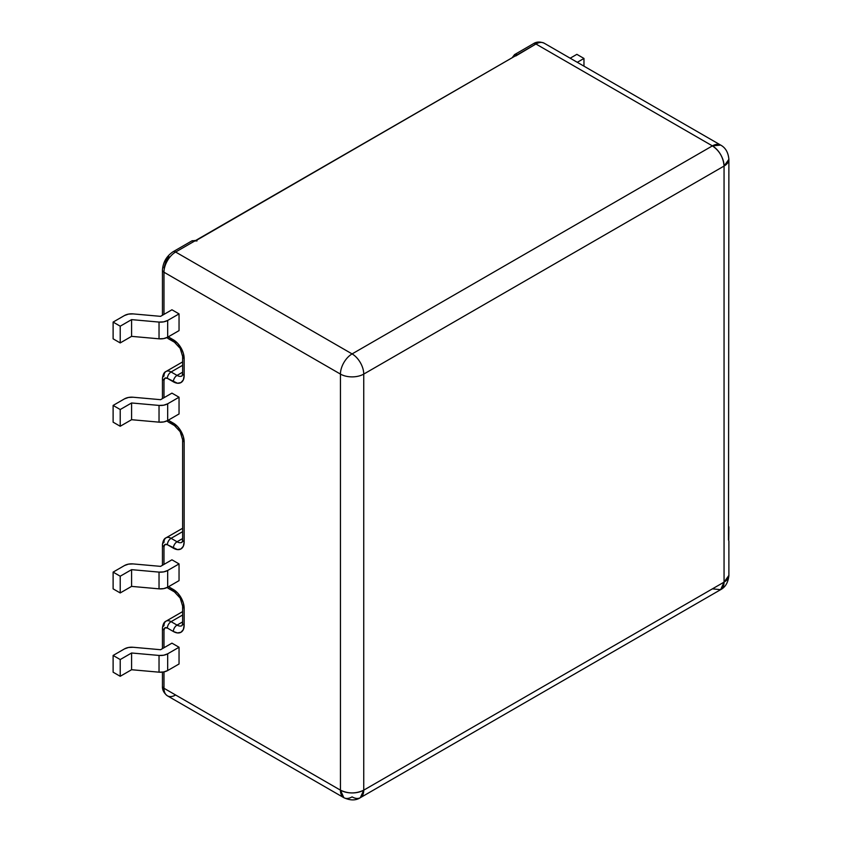 <?xml version="1.0" encoding="UTF-8"?>
<svg xmlns="http://www.w3.org/2000/svg" width="842" height="842" viewBox="0 0 842 842"><rect width="100%" height="100%" fill="white"/><g stroke="black" fill="none" stroke-linecap="round" stroke-linejoin="round"><path stroke-width="1.26" d="M167.39 628.058L164.979 627.816L163.98 630.027L163.98 647.751L163.98 630.027A4.82 2.789 60 0 1 167.39 628.058L173.357 631.5L167.39 628.058A5.22 3.021 -60 0 1 171.084 621.659L182.63 614.997L171.084 621.659A5.22 3.021 120 0 0 167.39 628.058M163.98 671.905L163.98 688.272L340.442 790.154L340.442 374.09L163.98 272.219L163.98 314.382L163.98 272.219L340.442 374.09L340.442 790.154L163.98 688.272A16.472 9.515 120 0 0 167.39 695.808A16.472 9.515 -60 0 1 163.98 688.272L163.98 671.905M168.242 336.853L177.494 343.136L180.988 347.862L183.335 353.261L184.156 358.513L184.156 375.574L183.335 379.868L180.988 382.563L177.494 383.247L167.39 378.363L164.979 378.121L163.98 380.331L163.98 397.719L163.98 380.331A4.82 2.789 60 0 1 167.39 378.363L173.357 381.805A15.272 8.82 -120 0 0 184.156 375.574L184.156 358.513A15.272 8.82 -120 0 0 173.357 339.81L168.242 336.853M168.242 420.2L177.494 426.484L180.988 431.209L183.335 436.609L184.156 441.85L184.156 541.932L183.335 546.226L180.988 548.921L177.494 549.594L167.39 544.721L164.979 544.479L163.98 546.69L163.98 564.403L163.98 546.69A4.82 2.789 60 0 1 167.39 544.721L173.357 548.163A15.272 8.82 -120 0 0 184.156 541.932L184.156 441.85A15.272 8.82 -120 0 0 173.357 423.147L168.242 420.2M168.526 586.716L177.494 592.842L180.988 597.567L183.335 602.967L184.156 608.208L184.156 625.269L183.335 629.563L180.988 632.258L177.494 632.942L173.357 631.5A15.272 8.82 -120 0 0 184.156 625.269L184.156 608.208A15.272 8.82 -120 0 0 173.357 589.505L168.526 586.716M171.936 559.814L179.041 563.908L179.041 580.643L167.674 587.211L179.041 580.643L179.041 563.908L167.674 570.476L163.695 571.886L159.033 572.107L131.584 569.655L120.217 576.212L113.112 572.118L124.479 565.55L128.468 564.14L133.12 563.919L160.569 566.371L171.936 559.814L179.041 563.908L167.674 570.476A10.051 5.799 180 0 1 159.033 572.107L159.033 588.842L163.695 588.621L167.674 587.211L167.674 570.476L167.674 587.211A10.051 5.799 0 0 1 159.033 588.842L131.584 586.39L159.033 588.842L159.033 572.107L131.584 569.655L131.584 586.39L120.217 592.947L131.584 586.39L131.584 569.655L120.217 576.212L113.112 572.118L113.112 588.853L120.217 592.947L120.217 576.212L120.217 592.947L113.112 588.853L113.112 572.118L124.479 565.55A10.051 5.799 180 0 1 133.12 563.919L160.569 566.371L171.936 559.814M171.936 393.13L179.041 397.224L179.041 413.959L167.674 420.526L179.041 413.959L179.041 397.224L167.674 403.792L163.695 405.202L159.033 405.423L131.584 402.971L120.217 409.528L113.112 405.434L124.479 398.866L128.468 397.456L133.12 397.235L160.569 399.687L171.936 393.13L179.041 397.224L167.674 403.792A10.051 5.799 180 0 1 159.033 405.423L159.033 422.158L163.695 421.937L167.674 420.526L167.674 403.792L167.674 420.526A10.051 5.799 0 0 1 159.033 422.158L131.584 419.705L159.033 422.158L159.033 405.423L131.584 402.971L131.584 419.705L120.217 426.262L131.584 419.705L131.584 402.971L120.217 409.528L113.112 405.434L113.112 422.168L120.217 426.262L120.217 409.528L120.217 426.262L113.112 422.168L113.112 405.434L124.479 398.866A10.051 5.799 180 0 1 133.12 397.235L160.569 399.687L171.936 393.13M171.936 309.782L179.041 313.887L179.041 330.622L167.674 337.179L179.041 330.622L179.041 313.887L167.674 320.444L163.695 321.855L159.033 322.076L131.584 319.623L120.217 326.191L113.112 322.086L124.479 315.529L128.468 314.119L133.12 313.898L160.569 316.35L171.936 309.782L179.041 313.887L167.674 320.444A10.051 5.799 180 0 1 159.033 322.076L159.033 338.81L163.695 338.589L167.674 337.179L167.674 320.444L167.674 337.179A10.051 5.799 0 0 1 159.033 338.81L131.584 336.358L159.033 338.81L159.033 322.076L131.584 319.623L131.584 336.358L131.584 319.623L120.217 326.191L113.112 322.086L113.112 338.821L120.217 342.926L131.584 336.358L120.217 342.926L120.217 326.191L120.217 342.926L113.112 338.821L113.112 322.086L124.479 315.529A10.051 5.799 180 0 1 133.12 313.898L160.569 316.35L171.936 309.782M171.936 643.151L179.041 647.256L179.041 663.991L167.674 670.548L179.041 663.991L179.041 647.256L167.674 653.813L163.695 655.234L159.033 655.444L131.584 652.992L120.217 659.56L113.112 655.455L124.479 648.898L128.468 647.487L133.12 647.266L160.569 649.719L171.936 643.151L179.041 647.256L167.674 653.813A10.051 5.799 180 0 1 159.033 655.444L159.033 672.179L163.695 671.958L167.674 670.548L167.674 653.813L167.674 670.548A10.051 5.799 0 0 1 159.033 672.179L131.584 669.727L159.033 672.179L159.033 655.444L131.584 652.992L131.584 669.727L120.217 676.294L131.584 669.727L131.584 652.992L120.217 659.56L113.112 655.455L113.112 672.19L120.217 676.294L120.217 659.56L120.217 676.294L113.112 672.19L113.112 655.455L124.479 648.898A10.051 5.799 180 0 1 133.12 647.266L160.569 649.719L171.936 643.151M163.98 267.945L166.306 260.104L168.895 256.621M515.778 55.982L535.944 44.005A5.22 3.021 -120 0 0 533.333 43.752A5.22 3.021 60 0 1 535.944 44.005A16.472 9.515 -60 0 1 544.185 43.195A16.472 9.515 120 0 0 535.944 44.005L712.406 145.887L535.944 44.005L194.386 241.201L175.631 252.032L352.093 353.914L712.406 145.887C719.489 150.771 723.373 157.496 724.057 166.063L728.888 159.338A16.472 9.515 180 0 1 724.057 166.063L724.057 582.127A16.472 9.515 -0 0 0 728.888 575.402L724.057 582.127L720.647 589.663A16.472 9.515 -120 0 0 724.057 582.127L724.057 166.063L363.744 374.09L363.744 790.154L724.057 582.127L363.744 790.154A16.472 9.515 60 0 1 360.334 797.69A16.472 9.515 60 0 1 352.093 796.879A16.472 9.515 -60 0 1 343.852 797.69A16.472 9.515 -60 0 1 340.442 790.154L343.852 797.69L167.39 695.808A16.472 9.515 -60 0 0 175.631 694.997M517.188 54.835L514.578 54.583A5.22 3.021 60 0 1 517.188 54.835L195.797 240.717M177.052 625.111L171.084 621.659A10.051 5.799 -120 0 0 166.063 621.164A10.051 5.799 60 0 1 171.084 621.659L177.052 625.111L182.63 621.891L177.052 625.111A5.22 3.021 120 0 0 173.357 631.5A5.22 3.021 -60 0 1 177.052 625.111A10.051 5.799 60 0 0 182.061 625.606A10.051 5.799 60 0 1 177.052 625.111M177.052 541.764L171.084 538.322L182.63 531.66L171.084 538.322A5.22 3.021 120 0 0 167.39 544.721A5.22 3.021 -60 0 1 171.084 538.322A10.051 5.799 -120 0 0 166.063 537.817A10.051 5.799 60 0 1 171.084 538.322L177.052 541.764L182.63 538.543L177.052 541.764A5.22 3.021 120 0 0 173.357 548.163A5.22 3.021 -60 0 1 177.052 541.764A10.051 5.799 60 0 0 182.061 542.269A10.051 5.799 60 0 1 177.052 541.764M177.052 375.406L171.084 371.964L182.63 365.302L171.084 371.964A5.22 3.021 120 0 0 167.39 378.363A5.22 3.021 -60 0 1 171.084 371.964A10.051 5.799 -120 0 0 166.063 371.469A10.051 5.799 60 0 1 171.084 371.964L177.052 375.406L182.63 372.185L177.052 375.406A5.22 3.021 120 0 0 173.357 381.805A5.22 3.021 -60 0 1 177.052 375.406A10.051 5.799 60 0 0 182.061 375.911A10.051 5.799 60 0 1 177.052 375.406M576.865 54.341L570.181 58.203L576.865 54.341L583.969 58.445L577.286 62.308L583.969 58.445L583.969 66.16L583.969 58.445L576.865 54.341M728.888 541.111L728.888 575.402C728.204 582.369 725.457 587.127 720.647 589.663L712.406 588.853M720.647 589.663L360.334 797.69L363.744 790.154C355.977 793.838 348.209 793.838 340.442 790.154A16.472 9.515 0 0 0 363.744 790.154L363.744 374.09A16.472 9.515 180 0 1 340.442 374.09A16.472 9.515 -60 0 1 352.093 353.914L175.631 252.032A16.472 9.515 120 0 0 163.98 272.219A16.472 9.515 -60 0 1 175.631 252.032L194.386 241.201A5.22 3.021 -120 0 0 191.776 240.949L196.996 240.949M712.406 145.887A16.472 9.515 -60 0 1 720.647 145.077A16.472 9.515 -60 0 1 720.657 145.077L712.406 145.887L352.093 353.914A16.472 9.515 120 0 0 340.442 374.09A16.472 9.515 0 0 0 363.744 374.09A16.472 9.515 -120 0 0 352.093 353.914A16.472 9.515 60 0 1 363.744 374.09L724.057 166.063A16.472 9.515 -120 0 0 712.406 145.887M728.498 540.027L728.888 159.338C728.267 152.465 725.52 147.708 720.647 145.077L544.185 43.195C539.996 41.511 536.386 41.7 533.333 43.752L514.578 54.583L512.147 57.751M728.709 540.469L728.888 526.829M166.063 371.469C164.211 372.111 163.001 374.353 162.453 378.195A5.22 3.021 0 0 0 163.98 380.331A5.22 3.021 180 0 1 162.453 378.195A5.22 3.021 180 0 1 163.98 376.069A10.051 5.799 60 0 1 166.063 371.469L182.63 361.902M166.063 537.817C164.211 538.47 163.001 540.711 162.453 544.553A5.22 3.021 0 0 0 163.98 546.69A5.22 3.021 180 0 1 162.453 544.553A5.22 3.021 180 0 1 163.98 542.416A10.051 5.799 60 0 1 166.063 537.817L182.63 528.26M166.063 621.164C164.211 621.817 163.001 624.059 162.453 627.9A5.22 3.021 0 0 0 163.98 630.027A5.22 3.021 180 0 1 162.453 627.9A5.22 3.021 180 0 1 163.98 625.764A10.051 5.799 60 0 1 166.063 621.164L182.63 611.597M162.453 315.255L162.453 270.082A5.22 3.021 0 0 0 163.98 272.219A5.22 3.021 180 0 1 162.453 270.082C163.011 262.272 166.537 256.168 173.02 251.779A5.22 3.021 60 0 1 175.631 252.032A5.22 3.021 -120 0 0 173.02 251.779L191.776 240.949L195.733 240.423M182.061 375.911L182.63 373.438A5.22 3.021 0 0 0 184.156 375.574A5.22 3.021 180 0 1 182.63 373.438L182.63 356.377A5.22 3.021 0 0 0 184.156 358.513A5.22 3.021 180 0 1 182.63 356.377L180.167 348.346L174.441 342.199A5.22 3.021 -60 0 1 173.357 339.81A5.22 3.021 120 0 0 174.441 342.199L168.474 338.758A5.22 3.021 -60 0 1 167.484 337.284A5.22 3.021 120 0 0 168.474 338.758L166.863 337.6M182.061 542.269L182.63 539.796A5.22 3.021 0 0 0 184.156 541.932A5.22 3.021 180 0 1 182.63 539.796L182.63 439.724A5.22 3.021 0 0 0 184.156 441.85A5.22 3.021 180 0 1 182.63 439.724L180.167 431.693L174.441 425.536A5.22 3.021 -60 0 1 173.357 423.147A5.22 3.021 120 0 0 174.441 425.536L168.474 422.095A5.22 3.021 -60 0 1 167.484 420.632A5.22 3.021 120 0 0 168.474 422.095L166.863 420.947M182.061 625.617L182.63 623.143A5.22 3.021 0 0 0 184.156 625.269A5.22 3.021 180 0 1 182.63 623.143L182.63 606.072A5.22 3.021 0 0 0 184.156 608.208A5.22 3.021 180 0 1 182.63 606.072L180.167 598.052L174.441 591.894A5.22 3.021 -60 0 1 173.357 589.505A5.22 3.021 120 0 0 174.441 591.894L168.474 588.453A5.22 3.021 -60 0 1 167.569 587.274A5.22 3.021 120 0 0 168.474 588.453L167.105 587.516M167.39 695.808C163.843 693.029 162.201 689.808 162.453 686.135A5.22 3.021 0 0 0 163.98 688.272A5.22 3.021 180 0 1 162.453 686.135L162.453 672.148M360.334 797.69C355.819 800.626 350.335 800.626 343.852 797.69M162.453 398.603L162.453 378.195M162.453 565.287L162.453 544.553M162.453 648.635L162.453 627.9"/></g></svg>
